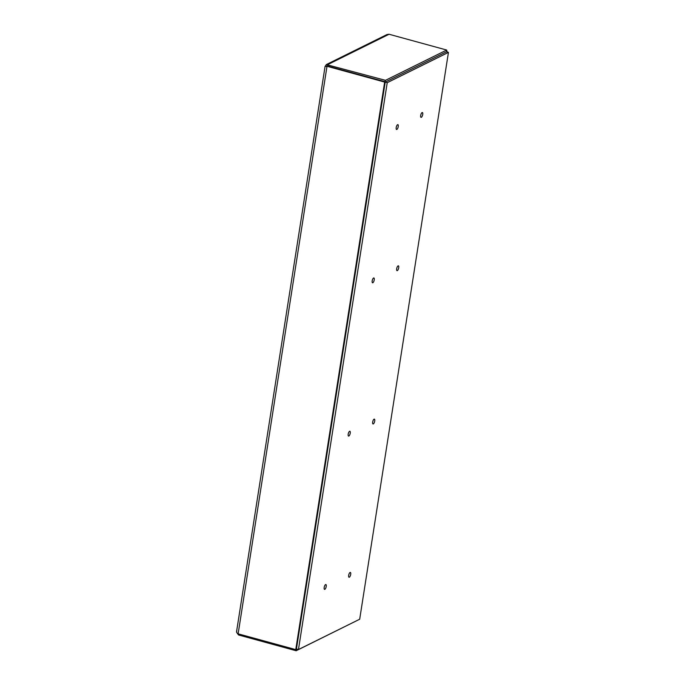 <?xml version="1.0" encoding="UTF-8"?>
<svg xmlns="http://www.w3.org/2000/svg" width="685" height="685" viewBox="0 0 685 685"><rect width="100%" height="100%" fill="white"/><g stroke="black" fill="none" stroke-linecap="round" stroke-linejoin="round"><path stroke-width="1.03" d="M325.298 66.351L327.01 66.274L384.645 82.072L295.766 649.62L296.382 649.32L296.151 650.75L357.382 620.37M446.954 51.974L447.082 51.169L446.534 51.024M446.688 50.039L385.475 80.333L326.325 64.57L387.016 34.533L389.063 34.25L446.688 50.039L446.466 51.478L447.082 51.169M385.475 80.333L384.645 82.072M448.444 52.385L446.414 51.82L385.201 82.123L296.434 648.969L298.463 649.526L359.685 619.231L448.444 52.385L387.231 82.68L298.463 649.526M295.766 649.62L238.132 633.831C236.633 632.871 236.214 631.947 236.864 631.056M327.516 66.008L385.253 81.763M326.651 66.719L327.627 65.966L327.85 64.544L389.063 34.25M327.627 65.974L327.01 66.274L238.132 633.831M236.796 632.615L238.526 634.961L296.151 650.75M238.68 633.976L238.526 634.961M325.101 66.282L327.618 65.974M326.325 64.57L325.298 66.282M385.201 82.123L387.231 82.68M422.08 112.58A2.5 0.89 -74.7 0 1 422.371 112.537A2.5 0.89 -74.7 0 1 422.568 115.183A2.5 0.89 -74.7 0 1 421.044 117.358A2.5 0.89 -74.7 0 1 420.761 115.08A2.5 0.89 -74.7 0 1 422.08 112.58M397.591 124.696A2.5 0.89 -74.7 0 1 397.882 124.653A2.5 0.89 -74.7 0 1 398.079 127.299A2.5 0.89 -74.7 0 1 396.564 129.474A2.5 0.89 -74.7 0 1 396.272 127.196A2.5 0.89 -74.7 0 1 397.591 124.696M398.071 265.874A2.5 0.89 -74.7 0 1 398.362 265.831A2.5 0.89 -74.7 0 1 398.559 268.477A2.5 0.89 -74.7 0 1 397.043 270.661A2.5 0.89 -74.7 0 1 396.752 268.383A2.5 0.89 -74.7 0 1 398.071 265.874M373.59 277.99A2.5 0.89 -74.7 0 1 373.873 277.956A2.5 0.89 -74.7 0 1 374.07 280.602A2.5 0.89 -74.7 0 1 372.554 282.777A2.5 0.89 -74.7 0 1 372.263 280.499A2.5 0.89 -74.7 0 1 373.59 277.99M374.07 419.177A2.5 0.89 -74.7 0 1 374.361 419.134A2.5 0.89 -74.7 0 1 374.558 421.78A2.5 0.89 -74.7 0 1 373.034 423.955A2.5 0.89 -74.7 0 1 372.751 421.677A2.5 0.89 -74.7 0 1 374.07 419.177M349.581 431.293A2.5 0.89 -74.7 0 1 349.872 431.25A2.5 0.89 -74.7 0 1 350.069 433.896A2.5 0.89 -74.7 0 1 348.545 436.071A2.5 0.89 -74.7 0 1 348.263 433.802A2.5 0.89 -74.7 0 1 349.581 431.293M350.061 572.472A2.5 0.89 -74.7 0 1 350.352 572.429A2.5 0.89 -74.7 0 1 350.549 575.075A2.5 0.89 -74.7 0 1 349.033 577.258A2.5 0.89 -74.7 0 1 348.742 574.98A2.5 0.89 -74.7 0 1 350.061 572.472M325.572 584.588A2.5 0.89 -74.7 0 1 325.863 584.553A2.5 0.89 -74.7 0 1 326.06 587.199A2.5 0.89 -74.7 0 1 324.544 589.374A2.5 0.89 -74.7 0 1 324.253 587.096A2.5 0.89 -74.7 0 1 325.572 584.588M236.556 631.681L325.092 66.282"/></g></svg>
